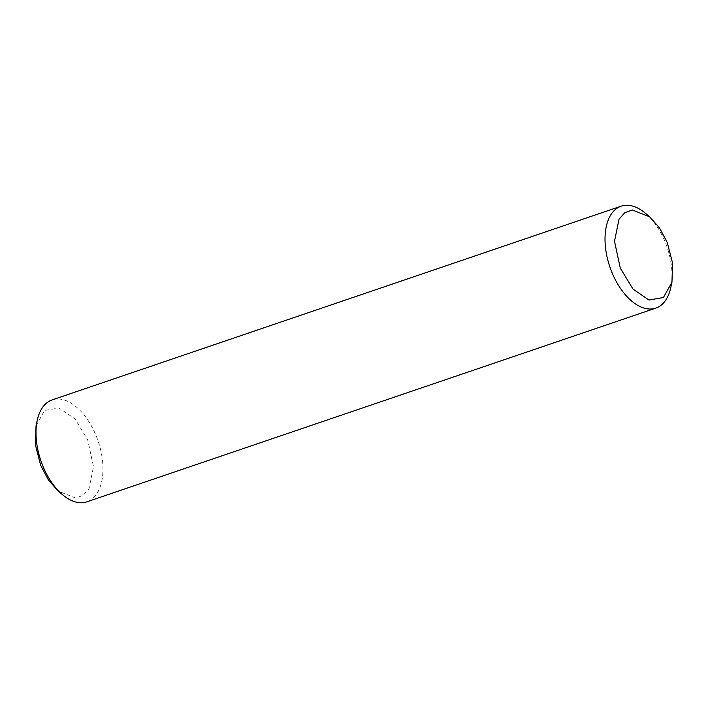 <?xml version="1.0" encoding="UTF-8"?>
<svg xmlns="http://www.w3.org/2000/svg" width="708" height="708" viewBox="0 0 708 708"><rect width="100%" height="100%" fill="white"/><g stroke="black" fill="none" stroke-linecap="round" stroke-linejoin="round"><path stroke-width="0.53" stroke-dasharray="3.54 2.66" d="M645.209 213.09A53.835 30.258 -108.8 0 1 665.361 242.543A53.835 30.258 -108.8 0 1 670.839 287.262M52.135 399.905A53.835 30.258 -108.8 0 1 96.332 436.278A53.835 30.258 -108.8 0 1 86.836 501.83M36.046 425.765L44.569 410.498L59.038 407.985L75.039 418.941L87.712 439.898L93.5 466.714L88.996 488.75L83.208 495.317L75.694 498.016L58.339 491.184"/><path stroke-width="1.06" d="M620.288 268.111L614.5 241.278L619.004 219.25L624.801 212.683L632.315 209.993L649.678 216.825L659.52 227.932L667.272 242.57L672.6 263.164L671.954 282.235L663.431 297.51L648.971 300.033L632.97 289.068L620.288 268.111M670.839 287.262A53.835 30.258 -108.8 0 1 670.697 287.935A53.835 30.258 -108.8 0 1 655.865 308.095A53.835 30.258 -108.8 0 1 611.659 271.73A53.835 30.258 -108.8 0 1 621.164 206.17A53.835 30.258 -108.8 0 1 645.209 213.09M655.865 308.095L86.836 501.83A53.835 30.258 -108.8 0 1 62.747 494.883A53.835 30.258 -108.8 0 1 42.639 465.466A53.835 30.258 -108.8 0 1 37.285 420.145A53.835 30.258 -108.8 0 1 52.135 399.905L621.164 206.17M62.764 494.892L58.339 491.184L48.471 480.077L40.728 465.43L35.4 444.845L36.046 425.765L37.285 420.127M645.254 213.117L649.678 216.825M670.706 287.864L671.954 282.235"/></g></svg>
